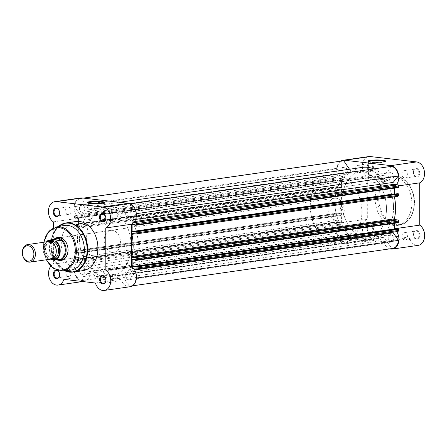 <?xml version="1.0" encoding="UTF-8"?>
<svg xmlns="http://www.w3.org/2000/svg" width="447" height="447" viewBox="0 0 447 447"><rect width="100%" height="100%" fill="white"/><g stroke="black" fill="none" stroke-linecap="round" stroke-linejoin="round"><path stroke-width="0.34" stroke-dasharray="2.23 1.68" d="M419.711 172.989A4.263 3.123 -98.2 0 0 416.554 168.396A4.263 3.123 -98.2 0 0 413.408 172.257A4.263 3.123 -98.2 0 0 416.565 176.85A4.263 3.123 -98.2 0 0 419.711 172.989M413.441 172.358A3.71 2.721 81.8 0 1 415.66 169.005A3.71 2.721 81.8 0 1 418.928 172.995A3.71 2.721 81.8 0 1 416.716 176.353A3.71 2.721 81.8 0 1 413.441 172.358M419.817 235.033A4.263 3.123 -98.2 0 0 416.66 230.44A4.263 3.123 -98.2 0 0 413.514 234.301A4.263 3.123 -98.2 0 0 416.677 238.894A4.263 3.123 -98.2 0 0 419.817 235.033M413.553 234.401A3.71 2.721 81.8 0 1 415.766 231.049A3.71 2.721 81.8 0 1 419.035 235.038A3.71 2.721 81.8 0 1 416.822 238.391A3.71 2.721 81.8 0 1 413.553 234.401M373.563 229.663A4.263 3.123 -98.2 0 0 370.401 225.07A4.263 3.123 -98.2 0 0 367.255 228.937A4.263 3.123 -98.2 0 0 370.418 233.53A4.263 3.123 -98.2 0 0 373.563 229.663M367.294 229.037A3.71 2.721 81.8 0 1 369.507 225.679A3.71 2.721 81.8 0 1 372.781 229.674A3.71 2.721 81.8 0 1 370.563 233.027A3.71 2.721 81.8 0 1 367.294 229.037M373.452 167.625A4.263 3.123 -98.2 0 0 370.295 163.032A4.263 3.123 -98.2 0 0 367.149 166.893A4.263 3.123 -98.2 0 0 370.306 171.486A4.263 3.123 -98.2 0 0 373.452 167.625M367.188 166.994A3.71 2.721 81.8 0 1 369.401 163.641A3.71 2.721 81.8 0 1 372.669 167.631A3.71 2.721 81.8 0 1 370.457 170.983A3.71 2.721 81.8 0 1 367.188 166.994M368.613 161.518A8.275 1.067 -0.1 0 0 368.551 161.652A8.275 1.067 -0.1 0 0 368.619 161.792A8.275 1.067 -0.1 0 0 374.351 162.663A8.275 1.067 -0.1 0 0 382.945 162.345A8.275 1.067 -0.1 0 0 385.035 161.764A8.275 1.067 -0.1 0 0 385.102 161.624A8.275 1.067 -0.1 0 0 385.04 161.49M382.978 179.364A8.275 1.067 -0.1 0 0 385.135 178.644A8.275 1.067 -0.1 0 0 379.844 177.655A8.275 1.067 -0.1 0 0 370.736 177.945A8.275 1.067 -0.1 0 0 368.579 178.671A8.275 1.067 -0.1 0 0 373.871 179.66A8.275 1.067 -0.1 0 0 382.978 179.364M394.612 228.747L393.997 228.836A10.795 7.912 81.8 0 1 396.696 231.619M355.739 230.697A3.71 2.721 81.8 0 1 357.952 227.344A3.71 2.721 81.8 0 1 361.221 231.334A3.71 2.721 81.8 0 1 359.008 234.686A3.71 2.721 81.8 0 1 355.739 230.697M355.628 168.653A3.71 2.721 81.8 0 1 357.846 165.301A3.71 2.721 81.8 0 1 361.115 169.29A3.71 2.721 81.8 0 1 358.896 172.643A3.71 2.721 81.8 0 1 355.628 168.653M401.887 174.023A3.71 2.721 81.8 0 1 404.105 170.665A3.71 2.721 81.8 0 1 407.373 174.654A3.71 2.721 81.8 0 1 405.155 178.012A3.71 2.721 81.8 0 1 401.887 174.023M401.993 236.061A3.71 2.721 81.8 0 1 404.211 232.708A3.71 2.721 81.8 0 1 407.48 236.698A3.71 2.721 81.8 0 1 405.267 240.05A3.71 2.721 81.8 0 1 401.993 236.061M386.471 208.665A34.883 25.568 81.8 0 1 365.635 240.201A34.883 25.568 81.8 0 1 334.887 202.681A34.883 25.568 81.8 0 1 355.717 171.145A34.883 25.568 81.8 0 1 386.471 208.665M393.55 207.648A34.883 25.568 81.8 0 1 372.72 239.184A34.883 25.568 81.8 0 1 341.972 201.664A34.883 25.568 81.8 0 1 362.802 170.128A34.883 25.568 81.8 0 1 393.55 207.648M411.821 203.089A24.803 18.182 81.8 0 1 397.009 225.517A24.803 18.182 81.8 0 1 375.145 198.837A24.803 18.182 81.8 0 1 389.957 176.409A24.803 18.182 81.8 0 1 411.821 203.089M418.202 245.353A10.795 7.912 81.8 0 1 409.307 237.927L377.788 234.273A10.795 7.912 81.8 0 1 371.943 239.989A10.795 7.912 81.8 0 1 362.774 231.507A10.795 7.912 81.8 0 1 367.322 219.064L367.25 176.788A10.795 7.912 81.8 0 1 362.361 165.25A10.795 7.912 81.8 0 1 368.764 156.573M389.924 248.856A10.795 7.912 81.8 0 1 383.582 241.626L352.063 237.966A10.795 7.912 81.8 0 1 346.224 243.682A10.795 7.912 81.8 0 1 337.049 235.2A10.795 7.912 81.8 0 1 341.597 222.757L341.525 180.482A10.795 7.912 81.8 0 1 336.608 170.659A10.795 7.912 81.8 0 1 340.648 161.171M393.997 228.836L393.969 186.539L398.422 185.896M396.405 184.65A10.795 7.912 81.8 0 1 393.969 186.539M352.063 237.966L377.788 234.273M341.597 222.757L367.322 219.064M341.525 180.482L367.25 176.788M383.582 241.626L409.307 237.927M87.886 202.91A8.275 1.067 -0.1 0 0 87.824 203.039A8.275 1.067 -0.1 0 0 87.897 203.178A8.275 1.067 -0.1 0 0 93.624 204.05A8.275 1.067 -0.1 0 0 102.223 203.731A8.275 1.067 -0.1 0 0 104.307 203.15A8.275 1.067 -0.1 0 0 104.38 203.011A8.275 1.067 -0.1 0 0 104.319 202.877M58.043 260.143A11.628 8.521 81.8 0 1 50.863 247.945A11.628 8.521 81.8 0 1 54.947 238.592M110.822 230.378L58.255 237.927A11.074 8.119 -98.2 0 0 51.645 247.94A11.074 8.119 -98.2 0 0 61.407 259.852L113.968 252.298A11.074 8.119 -98.2 0 0 120.584 242.291A11.074 8.119 -98.2 0 0 110.822 230.378A11.074 8.119 -98.2 0 0 104.207 240.391A11.074 8.119 -98.2 0 0 113.968 252.298M90.015 219.332A8.275 1.067 -0.1 0 0 87.852 220.058A8.275 1.067 -0.1 0 0 93.144 221.047A8.275 1.067 -0.1 0 0 102.251 220.751A8.275 1.067 -0.1 0 0 104.408 220.03A8.275 1.067 -0.1 0 0 99.117 219.041A8.275 1.067 -0.1 0 0 90.015 219.332M130.032 286.745A10.795 7.912 81.8 0 1 121.131 279.325L89.612 275.665A10.795 7.912 81.8 0 1 83.773 281.381A10.795 7.912 81.8 0 1 74.252 269.77A10.795 7.912 81.8 0 1 79.147 260.456L79.074 218.181A10.795 7.912 81.8 0 1 74.146 207.726A10.795 7.912 81.8 0 1 80.594 197.965M79.147 260.456L53.428 264.149A10.795 7.912 -98.2 0 0 50.829 266.2M117.444 278.358A3.71 2.721 -98.2 0 0 114.175 274.369A3.71 2.721 -98.2 0 0 111.957 277.721A3.71 2.721 -98.2 0 0 115.231 281.711A3.71 2.721 -98.2 0 0 117.444 278.358M117.337 216.32A3.71 2.721 -98.2 0 0 114.063 212.331A3.71 2.721 -98.2 0 0 111.851 215.683A3.71 2.721 -98.2 0 0 115.119 219.673A3.71 2.721 -98.2 0 0 117.337 216.32M71.079 210.95A3.71 2.721 -98.2 0 0 67.81 206.961A3.71 2.721 -98.2 0 0 65.592 210.319A3.71 2.721 -98.2 0 0 68.86 214.309A3.71 2.721 -98.2 0 0 71.079 210.95M71.185 272.994A3.71 2.721 -98.2 0 0 67.916 269.005A3.71 2.721 -98.2 0 0 65.698 272.357A3.71 2.721 -98.2 0 0 68.972 276.347A3.71 2.721 -98.2 0 0 71.185 272.994M63.809 225.512A22.59 16.556 -98.2 0 0 50.958 245.828A22.59 16.556 -98.2 0 0 70.224 270.2M76.063 221.5A24.803 18.182 -98.2 0 0 61.25 243.922A24.803 18.182 -98.2 0 0 83.114 270.603M86.606 238.346A34.883 25.568 -98.2 0 0 117.354 275.866A34.883 25.568 -98.2 0 0 138.184 244.33A34.883 25.568 -98.2 0 0 107.436 206.81A34.883 25.568 -98.2 0 0 86.606 238.346M79.521 239.363A34.883 25.568 -98.2 0 0 110.269 276.883A34.883 25.568 -98.2 0 0 131.1 245.347A34.883 25.568 -98.2 0 0 100.351 207.827A34.883 25.568 -98.2 0 0 79.521 239.363M53.361 227.948L53.428 264.149M121.131 279.325L95.412 283.018M89.612 275.665L63.887 279.364M79.074 218.181L53.349 221.874M337.921 224.523A1.106 0.81 81.8 0 1 337.099 223.332L74.649 261.031A1.106 0.81 -98.2 0 0 75.47 262.221L337.921 224.523L341.771 224.97A1.106 0.81 81.8 0 1 342.525 225.735A1.106 0.81 81.8 0 1 342.352 226.914L337.167 233.284A10.242 7.51 -98.2 0 0 343.838 242.984L351.264 233.865A1.106 0.81 81.8 0 1 351.683 233.613A1.106 0.81 81.8 0 1 351.839 233.613A1.106 0.81 81.8 0 1 352.297 233.854A37.649 27.597 81.8 0 0 373.116 241.928A37.649 27.597 81.8 0 0 383.33 237.452A1.106 0.81 81.8 0 1 383.632 237.318A1.106 0.81 81.8 0 1 383.789 237.318A1.106 0.81 81.8 0 1 384.37 237.709L391.829 248.549A10.242 7.51 -98.2 0 0 392.399 248.498M337.167 233.284L74.716 270.983A10.242 7.51 -98.2 0 0 81.388 280.682L88.813 271.564A1.106 0.81 81.8 0 1 89.238 271.312A1.106 0.81 81.8 0 1 89.389 271.312A1.106 0.81 81.8 0 1 89.847 271.553L352.297 233.854M89.847 271.553A37.649 27.597 81.8 0 0 110.666 279.626A37.649 27.597 81.8 0 0 120.886 275.151A1.106 0.81 81.8 0 1 121.182 275.017A1.106 0.81 81.8 0 1 121.338 275.017A1.106 0.81 81.8 0 1 121.919 275.408L384.37 237.709M349.526 169.24L351.152 171.609A1.106 0.81 -98.2 0 0 351.89 171.994A1.106 0.81 -98.2 0 0 352.191 171.86L89.741 209.559A37.649 27.597 81.8 0 1 99.96 205.089A37.649 27.597 81.8 0 1 105.246 205.022A37.649 27.597 81.8 0 1 120.774 213.163L383.224 175.464A1.106 0.81 -98.2 0 0 383.839 175.699A1.106 0.81 -98.2 0 0 384.258 175.447L121.813 213.146A1.106 0.81 81.8 0 1 121.388 213.398A1.106 0.81 81.8 0 1 120.774 213.163M352.191 171.86A37.649 27.597 81.8 0 1 362.405 167.39M82.242 274.374A3.71 2.721 81.8 0 1 79.505 270.726A3.71 2.721 81.8 0 1 81.712 267.021A3.71 2.721 81.8 0 1 82.231 267.015A3.71 2.721 81.8 0 1 84.964 270.658A3.71 2.721 81.8 0 1 82.762 274.363A3.71 2.721 81.8 0 1 82.242 274.374M344.693 236.675A3.71 2.721 81.8 0 1 341.955 233.027A3.71 2.721 81.8 0 1 344.156 229.322A3.71 2.721 81.8 0 1 344.682 229.317A3.71 2.721 81.8 0 1 347.414 232.96A3.71 2.721 81.8 0 1 345.213 236.67A3.71 2.721 81.8 0 1 344.693 236.675M82.136 212.331A3.71 2.721 81.8 0 1 79.398 208.688A3.71 2.721 81.8 0 1 81.6 204.983A3.71 2.721 81.8 0 1 82.119 204.977A3.71 2.721 81.8 0 1 84.857 208.62A3.71 2.721 81.8 0 1 82.656 212.325A3.71 2.721 81.8 0 1 82.136 212.331M344.587 174.632A3.71 2.721 81.8 0 1 341.849 170.989A3.71 2.721 81.8 0 1 344.05 167.284A3.71 2.721 81.8 0 1 344.57 167.279A3.71 2.721 81.8 0 1 347.308 170.922A3.71 2.721 81.8 0 1 345.106 174.626A3.71 2.721 81.8 0 1 344.587 174.632M128.501 279.738A3.71 2.721 81.8 0 1 125.763 276.095A3.71 2.721 81.8 0 1 127.965 272.385A3.71 2.721 81.8 0 1 128.49 272.379A3.71 2.721 81.8 0 1 131.222 276.022A3.71 2.721 81.8 0 1 129.021 279.733A3.71 2.721 81.8 0 1 128.501 279.738M390.952 242.039A3.71 2.721 81.8 0 1 388.214 238.396A3.71 2.721 81.8 0 1 390.415 234.686A3.71 2.721 81.8 0 1 390.941 234.681A3.71 2.721 81.8 0 1 393.673 238.324A3.71 2.721 81.8 0 1 391.471 242.034A3.71 2.721 81.8 0 1 390.952 242.039M105.369 276.944A34.883 25.568 81.8 0 1 79.644 242.682A34.883 25.568 81.8 0 1 100.351 207.827A34.883 25.568 81.8 0 1 105.252 207.766A34.883 25.568 81.8 0 1 130.977 242.034A34.883 25.568 81.8 0 1 110.269 276.883A34.883 25.568 81.8 0 1 105.369 276.944M367.82 239.246A34.883 25.568 81.8 0 1 342.095 204.983A34.883 25.568 81.8 0 1 362.802 170.128A34.883 25.568 81.8 0 1 367.702 170.067A34.883 25.568 81.8 0 1 393.427 204.335A34.883 25.568 81.8 0 1 372.72 239.184A34.883 25.568 81.8 0 1 367.82 239.246M128.395 217.695A3.71 2.721 81.8 0 1 125.657 214.052A3.71 2.721 81.8 0 1 127.859 210.347A3.71 2.721 81.8 0 1 128.378 210.341A3.71 2.721 81.8 0 1 131.116 213.984A3.71 2.721 81.8 0 1 128.915 217.689A3.71 2.721 81.8 0 1 128.395 217.695M390.84 179.996A3.71 2.721 81.8 0 1 388.108 176.353A3.71 2.721 81.8 0 1 390.309 172.648A3.71 2.721 81.8 0 1 390.829 172.643A3.71 2.721 81.8 0 1 393.567 176.286A3.71 2.721 81.8 0 1 391.365 179.99A3.71 2.721 81.8 0 1 390.84 179.996M337.099 223.332L337.094 222.209A0.553 0.408 81.8 0 1 337.502 221.706L75.057 259.405A0.553 0.408 -98.2 0 0 74.643 259.908L337.094 222.209M337.496 215.722A0.553 0.408 81.8 0 1 337.083 215.124L74.632 252.823A0.553 0.408 -98.2 0 0 75.046 253.421L337.982 215.778L337.982 215.147L340.972 215.493L340.983 222.74L337.999 222.394L337.993 221.762L337.502 221.706M337.083 215.124L337.083 214.001A1.106 0.81 81.8 0 1 337.742 212.995A1.106 0.81 81.8 0 1 337.898 212.995L75.448 250.694A1.106 0.81 -98.2 0 0 75.292 250.694A1.106 0.81 -98.2 0 0 74.632 251.7L337.083 214.001M340.81 213.331A0.553 0.408 -98.2 0 0 341.201 212.666L78.75 250.365A0.553 0.408 81.8 0 1 78.359 251.03L340.81 213.331L337.898 212.995M341.201 212.666A37.649 27.597 81.8 0 1 341.162 190.483A0.553 0.408 -98.2 0 0 340.77 189.724L337.859 189.388A1.106 0.81 81.8 0 1 337.038 188.193L337.032 187.07A0.553 0.408 81.8 0 1 337.44 186.567L74.995 224.265A0.553 0.408 -98.2 0 0 74.582 224.768L337.032 187.07M337.435 180.582A0.553 0.408 81.8 0 1 337.021 179.985L74.571 217.683A0.553 0.408 -98.2 0 0 74.984 218.281L337.926 180.638L337.921 180.007L340.91 180.353L340.921 187.6L337.938 187.254L337.932 186.623L337.44 186.567M337.021 179.985L337.021 178.861A1.106 0.81 81.8 0 1 337.681 177.861A1.106 0.81 81.8 0 1 337.837 177.856L341.687 178.303A1.106 0.81 -98.2 0 0 341.843 178.303A1.106 0.81 -98.2 0 0 342.469 177.621A1.106 0.81 -98.2 0 0 342.262 176.498L79.812 214.197L74.604 206.62A10.242 7.51 -98.2 0 1 80.672 198.513A10.242 7.51 -98.2 0 1 81.242 198.462L88.702 209.308L351.152 171.609M343.123 160.814A10.242 7.51 -98.2 0 0 337.055 168.921L342.262 176.498M373.726 168.91A37.649 27.597 81.8 0 1 383.224 175.464M391.684 166.329L384.258 175.447M394.539 188.12L394.539 186.572L397.528 186.924L397.528 187.556L398.02 187.611M395.103 193.886L397.539 194.171L397.539 193.54M132.262 233.68L394.712 195.982L397.623 196.317L135.173 234.016M394.712 195.982A0.553 0.408 -98.2 0 0 394.321 196.646A37.649 27.597 81.8 0 1 394.36 196.809M394.6 223.26L394.6 221.712L397.59 222.058L397.59 222.69L398.081 222.746M395.165 229.026L397.601 229.305L397.601 228.674M135.234 269.155L397.685 231.457L393.835 231.01A1.106 0.81 -98.2 0 0 393.678 231.015A1.106 0.81 -98.2 0 0 393.025 232.149M391.829 248.549L129.379 286.248L121.919 275.408M129.379 286.248A10.242 7.51 -98.2 0 0 129.948 286.197A10.242 7.51 -98.2 0 0 136.022 278.095L130.809 270.519A1.106 0.81 -98.2 0 1 130.602 269.396A1.106 0.81 -98.2 0 1 131.228 268.714A1.106 0.81 -98.2 0 1 131.384 268.708L134.039 269.016M133.955 222.349L131.301 222.042A1.106 0.81 81.8 0 1 130.546 221.276A1.106 0.81 81.8 0 1 130.72 220.103L135.91 213.727A10.242 7.51 -98.2 0 0 129.233 204.028L121.813 213.146M89.741 209.559A1.106 0.81 81.8 0 1 89.439 209.693A1.106 0.81 81.8 0 1 88.702 209.308M337.837 177.856L75.387 215.555L79.236 216.002A1.106 0.81 -98.2 0 0 79.393 216.002A1.106 0.81 -98.2 0 0 80.019 215.32A1.106 0.81 -98.2 0 0 79.812 214.197M75.387 215.555A1.106 0.81 -98.2 0 0 75.23 215.56A1.106 0.81 -98.2 0 0 74.571 216.56L337.021 178.861M74.571 217.683L74.571 216.56M340.921 187.6L78.476 225.299L78.46 218.052L75.47 217.706L75.476 218.337L74.984 218.281M78.476 225.299L75.487 224.953L75.482 224.321L74.995 224.265M337.038 188.193L74.588 225.891L74.582 224.768M74.588 225.891A1.106 0.81 -98.2 0 0 75.409 227.087L337.859 189.388M340.77 189.724L78.32 227.422L75.409 227.087M78.32 227.422A0.553 0.408 81.8 0 1 78.711 228.182L341.162 190.483M78.75 250.365A37.649 27.597 81.8 0 1 78.711 228.182M78.359 251.03L75.448 250.694M74.632 252.823L74.632 251.7M340.972 215.493L78.521 253.192L75.532 252.846L75.537 253.477L75.046 253.421M78.521 253.192L78.538 260.439L75.549 260.093L75.543 259.461L75.057 259.405M74.649 261.031L74.643 259.908M75.47 262.221L79.32 262.668A1.106 0.81 81.8 0 1 80.08 263.434A1.106 0.81 81.8 0 1 79.901 264.613L74.716 270.983M337.993 221.762L75.543 259.461M337.999 222.394L75.549 260.093M340.983 222.74L78.538 260.439M337.982 215.147L75.532 252.846M337.982 215.778L75.537 253.477M337.932 186.623L75.482 224.321M337.938 187.254L75.487 224.953M340.91 180.353L78.46 218.052M337.921 180.007L75.47 217.706M337.926 180.638L75.476 218.337M337.055 168.921L74.604 206.62M83.611 198.122L81.242 198.462M130.334 203.871L129.233 204.028M136.313 213.672L135.91 213.727M397.528 187.556L135.078 225.249M397.528 186.924L135.078 224.617M394.539 186.572L132.088 224.271M397.539 194.171L135.089 231.87M397.59 222.69L135.139 260.389M397.59 222.058L135.139 259.757M394.6 221.712L132.15 259.411M397.601 229.305L135.15 267.004M136.441 278.034L136.022 278.095M343.838 242.984L81.388 280.682M48.505 241.564A8.856 6.493 -98.2 0 0 43.247 250.415A8.856 6.493 -98.2 0 0 49.779 259.12A8.856 6.493 -98.2 0 0 51.025 259.104M49.645 241.542A8.856 6.493 -98.2 0 0 45.566 250.868A8.856 6.493 -98.2 0 0 52.014 258.796A8.856 6.493 -98.2 0 0 52.126 258.807M336.055 198.228A11.074 8.119 -98.2 0 0 334.501 198.25A11.074 8.119 -98.2 0 0 327.925 209.313A11.074 8.119 -98.2 0 0 336.094 220.192A11.074 8.119 -98.2 0 0 337.647 220.17A11.074 8.119 -98.2 0 0 344.224 209.107A11.074 8.119 -98.2 0 0 336.055 198.228M53.986 239.089A11.074 8.119 -98.2 0 0 49.93 250.298A11.074 8.119 -98.2 0 0 56.959 259.93M360.617 171.084A34.883 25.568 -98.2 0 0 355.717 171.145A34.883 25.568 -98.2 0 0 335.01 206A34.883 25.568 -98.2 0 0 360.74 240.262A34.883 25.568 -98.2 0 0 365.635 240.201A34.883 25.568 -98.2 0 0 386.342 205.352A34.883 25.568 -98.2 0 0 360.617 171.084M336.015 174.621A34.883 25.568 -98.2 0 0 331.115 174.682A34.883 25.568 -98.2 0 0 310.408 209.531A34.883 25.568 -98.2 0 0 336.133 243.799A34.883 25.568 -98.2 0 0 341.033 243.738A34.883 25.568 -98.2 0 0 361.74 208.883A34.883 25.568 -98.2 0 0 336.015 174.621M50.528 259.176L48.332 258.863A10.795 7.912 81.8 0 1 44.242 249.057A10.795 7.912 81.8 0 1 48.298 240.195M61.071 259.098L53.104 258.176L48.639 258.953A10.465 7.672 -98.2 0 1 46.7 241.827M56.356 259.741L53.4 258.21M60.926 259.081L53.104 258.176M53.752 239.246A10.795 7.912 -98.2 0 0 53.433 239.436A10.795 7.912 -98.2 0 0 49.338 248.566A10.795 7.912 -98.2 0 0 53.785 258.433M414.235 202.597A24.032 17.612 81.8 0 1 396.506 224.36A24.032 17.612 81.8 0 1 378.698 198.474A24.032 17.612 81.8 0 1 396.428 176.705A24.032 17.612 81.8 0 1 414.235 202.597M377.603 198.479A24.803 18.182 -98.2 0 0 399.473 225.159A24.803 18.182 -98.2 0 0 414.285 202.737A24.803 18.182 -98.2 0 0 392.416 176.057A24.803 18.182 -98.2 0 0 377.603 198.479M44.063 242.207A21.4 15.684 -98.2 0 0 43.633 247.107A21.4 15.684 -98.2 0 0 46.583 259.741M62.479 270.893A22.177 16.254 81.8 0 1 43.566 246.967A22.177 16.254 81.8 0 1 56.177 227.031M58.166 226.635L52.74 234.72L50.824 245.459A24.579 18.014 -98.2 0 0 64.625 270.703A24.803 18.182 81.8 0 1 51.025 245.392A24.803 18.182 81.8 0 1 58.278 226.612A24.579 18.014 -98.2 0 0 50.824 245.464L54.635 260.791L64.497 270.714M342.352 226.914L79.901 264.613M341.771 224.97L79.32 262.668M341.687 178.303L79.236 216.002M135.625 219.393L130.72 220.103M134.536 221.578L131.301 222.042M393.835 231.01L131.384 268.708M134.642 269.966L130.809 270.519M88.813 271.564L351.264 233.865M394.321 196.646L134.614 233.954M120.886 275.151L383.33 237.452M385.035 161.764L385.582 161.222M389.957 176.409L392.416 176.057C403.518 174.012 414.822 187.908 414.486 202.67C413.883 215.353 408.876 222.852 399.473 225.159L397.009 225.517M385.135 178.644L385.102 161.624M357.952 227.344L369.507 225.679M357.846 165.301L369.401 163.641M404.105 170.665L415.66 169.005M404.211 232.708L415.766 231.049M341.033 243.738L117.354 275.866M331.115 174.682L107.436 206.81M405.267 240.05L416.822 238.391M405.155 178.012L416.716 176.353M358.896 172.643L370.457 170.983M359.008 234.686L370.563 233.027M346.224 243.682L371.943 239.989M368.579 178.671L368.551 161.652M368.619 161.792L368.071 161.25M87.897 203.178L87.344 202.636M87.852 220.058L87.824 203.039M43.778 242.246L43.381 247.035L46.298 259.785M114.175 274.369L102.614 276.028M114.063 212.331L102.508 213.99M67.81 206.961L56.249 208.62M67.916 269.005L56.361 270.664M68.972 276.347L57.412 278.006M68.86 214.309L57.305 215.968M115.119 219.673L103.564 221.332M115.231 281.711L103.67 283.37M83.773 281.381L82.667 281.537M104.408 220.03L104.38 203.011M104.307 203.15L104.855 202.608M99.96 205.089L119.489 202.284M344.156 229.322L81.712 267.021M344.05 167.284L81.6 204.983M390.415 234.686L127.965 272.385M390.309 172.648L127.859 210.347M341.843 178.303L79.393 216.002M83.494 198.11L80.672 198.513M393.678 231.015L131.228 268.714M132.429 285.84L129.948 286.197M391.365 179.99L128.915 217.689M391.471 242.034L129.021 279.733M345.106 174.626L82.656 212.325M345.213 236.67L82.762 274.363M110.666 279.626L373.116 241.928M75.292 250.694L337.742 212.995M89.439 209.693L351.89 171.994M121.388 213.398L383.839 175.699M337.681 177.861L75.23 215.56M78.437 251.03L340.888 213.331M132.183 233.68L394.634 195.982M74.979 259.405L337.429 221.706M74.917 224.265L337.368 186.567M121.182 275.017L383.632 237.318M89.238 271.312L351.683 233.613M49.779 242.503L50.656 242.492C56.076 242.358 58.881 256.679 51.986 257.846L51.109 257.858C45.689 257.986 42.884 243.671 49.779 242.503M334.501 198.25L58.255 237.927M337.647 220.17L61.407 259.852M46.432 241.866L44.242 250.627L48.287 258.886"/><path stroke-width="0.67" d="M370.295 160.328A8.834 1.14 179.9 0 1 380.542 160.048A8.834 1.14 179.9 0 1 385.582 161.222A8.834 1.14 179.9 0 1 383.353 161.842A8.834 1.14 179.9 0 1 374.184 162.183A8.834 1.14 179.9 0 1 368.071 161.25A8.834 1.14 179.9 0 1 370.295 160.328M385.04 161.49A8.275 1.067 -0.1 0 0 379.335 160.613A8.275 1.067 -0.1 0 0 370.708 160.926A8.275 1.067 -0.1 0 0 368.613 161.518M340.648 161.171A10.795 7.912 81.8 0 1 343.045 160.266A10.795 7.912 81.8 0 1 344.603 160.255L390.862 165.619A10.795 7.912 81.8 0 1 398.819 177.247A10.795 7.912 81.8 0 1 396.405 184.65M343.045 160.266L368.764 156.573A10.795 7.912 81.8 0 1 370.328 156.556L416.587 161.926A10.795 7.912 81.8 0 1 424.544 173.553A10.795 7.912 81.8 0 1 419.694 182.845L419.722 225.137A10.795 7.912 81.8 0 1 424.65 235.591A10.795 7.912 81.8 0 1 418.202 245.353L392.477 249.046A10.795 7.912 81.8 0 1 389.924 248.856M396.696 231.619A10.795 7.912 81.8 0 1 398.925 239.285A10.795 7.912 81.8 0 1 392.477 249.046M394.612 228.747L419.722 225.137M398.422 185.896L419.694 182.845M102.631 203.234A8.834 1.14 179.9 0 1 93.457 203.569A8.834 1.14 179.9 0 1 87.344 202.636A8.834 1.14 179.9 0 1 89.573 201.714A8.834 1.14 179.9 0 1 99.821 201.435A8.834 1.14 179.9 0 1 104.855 202.608A8.834 1.14 179.9 0 1 102.631 203.234M104.319 202.877A8.275 1.067 -0.1 0 0 98.614 201.999A8.275 1.067 -0.1 0 0 89.981 202.312A8.275 1.067 -0.1 0 0 87.886 202.91M53.254 211.984A4.263 3.123 81.8 0 1 56.4 208.123A4.263 3.123 81.8 0 1 59.557 212.716A4.263 3.123 81.8 0 1 56.411 216.577A4.263 3.123 81.8 0 1 53.254 211.984M59.518 212.616A3.71 2.721 -98.2 0 0 56.249 208.62A3.71 2.721 -98.2 0 0 54.037 211.979A3.71 2.721 -98.2 0 0 57.305 215.968A3.71 2.721 -98.2 0 0 59.518 212.616M53.361 274.022A4.263 3.123 81.8 0 1 56.506 270.161A4.263 3.123 81.8 0 1 59.663 274.754A4.263 3.123 81.8 0 1 56.523 278.615A4.263 3.123 81.8 0 1 53.361 274.022M59.63 274.654A3.71 2.721 -98.2 0 0 56.361 270.664A3.71 2.721 -98.2 0 0 54.143 274.017A3.71 2.721 -98.2 0 0 57.412 278.006A3.71 2.721 -98.2 0 0 59.63 274.654M99.62 279.386A4.263 3.123 81.8 0 1 102.765 275.525A4.263 3.123 81.8 0 1 105.922 280.118A4.263 3.123 81.8 0 1 102.776 283.979A4.263 3.123 81.8 0 1 99.62 279.386M105.889 280.018A3.71 2.721 -98.2 0 0 102.614 276.028A3.71 2.721 -98.2 0 0 100.402 279.381A3.71 2.721 -98.2 0 0 103.67 283.37A3.71 2.721 -98.2 0 0 105.889 280.018M99.513 217.348A4.263 3.123 81.8 0 1 102.654 213.487A4.263 3.123 81.8 0 1 105.816 218.08A4.263 3.123 81.8 0 1 102.67 221.941A4.263 3.123 81.8 0 1 99.513 217.348M105.777 217.98A3.71 2.721 -98.2 0 0 102.508 213.99A3.71 2.721 -98.2 0 0 100.296 217.343A3.71 2.721 -98.2 0 0 103.564 221.332A3.71 2.721 -98.2 0 0 105.777 217.98M54.947 238.592A11.628 8.521 81.8 0 1 63.636 239.368A11.628 8.521 81.8 0 1 68.056 249.94A11.628 8.521 81.8 0 1 58.043 260.143M56.959 259.93A11.074 8.119 -98.2 0 0 56.981 259.936A11.074 8.119 -98.2 0 0 57.987 260.137A11.074 8.119 -98.2 0 0 59.54 260.12L61.407 259.852A11.074 8.119 -98.2 0 0 68.017 249.839A11.074 8.119 -98.2 0 0 58.255 237.927L56.389 238.195A11.074 8.119 -98.2 0 0 53.986 239.089L53.679 239.279M54.869 201.658L80.594 197.965A10.795 7.912 81.8 0 1 82.198 197.96L56.478 201.653A10.795 7.912 -98.2 0 0 54.869 201.658A10.795 7.912 -98.2 0 0 48.421 211.42A10.795 7.912 -98.2 0 0 53.349 221.874L53.361 227.948M50.829 266.2A10.795 7.912 -98.2 0 0 48.533 273.463A10.795 7.912 -98.2 0 0 58.049 285.074A10.795 7.912 -98.2 0 0 63.887 279.364L95.412 283.018A10.795 7.912 -98.2 0 0 104.307 290.444A10.795 7.912 -98.2 0 0 110.716 281.761A10.795 7.912 -98.2 0 0 105.827 270.228L105.749 227.953A10.795 7.912 -98.2 0 0 110.476 216.46A10.795 7.912 -98.2 0 0 102.553 207L56.478 201.653M70.224 270.2A22.59 16.556 -98.2 0 0 84.36 249.7A22.59 16.556 -98.2 0 0 63.809 225.512L56.177 227.031A22.177 16.254 81.8 0 1 76.353 250.773A22.177 16.254 81.8 0 1 62.479 270.893L70.224 270.2M64.497 270.714L72.895 272.072L83.114 270.603A24.803 18.182 -98.2 0 0 97.927 248.18A24.803 18.182 -98.2 0 0 76.063 221.5L65.838 222.969A24.803 18.182 81.8 0 1 87.707 249.644A24.803 18.182 81.8 0 1 72.895 272.072A24.803 18.182 81.8 0 1 64.608 270.703A24.579 18.014 -98.2 0 0 87.171 249.677A24.579 18.014 -98.2 0 0 77.214 226.819A24.579 18.014 -98.2 0 0 58.289 226.612A24.803 18.182 81.8 0 1 65.838 222.969L58.166 226.635M82.198 197.96L128.278 203.301A10.795 7.912 81.8 0 1 136.201 212.766A10.795 7.912 81.8 0 1 131.474 224.26L131.547 266.535A10.795 7.912 81.8 0 1 136.436 278.068A10.795 7.912 81.8 0 1 130.032 286.745L104.307 290.444M131.547 266.535L105.827 270.228M131.474 224.26L105.749 227.953M128.278 203.301L102.553 207M119.489 202.284L362.405 167.39A37.649 27.597 81.8 0 1 367.697 167.323A37.649 27.597 81.8 0 1 373.726 168.91M349.526 169.24L343.693 160.764A10.242 7.51 -98.2 0 0 343.123 160.814L83.494 198.11M397.606 184.79A1.106 0.81 81.8 0 1 398.422 185.986L135.977 223.679A1.106 0.81 -98.2 0 0 135.156 222.489L397.606 184.79L393.751 184.343A1.106 0.81 81.8 0 1 392.997 183.577A1.106 0.81 81.8 0 1 393.17 182.404L398.355 176.029A10.242 7.51 -98.2 0 0 391.684 166.329L130.334 203.871M398.422 185.986L398.428 187.109A0.553 0.408 81.8 0 1 398.02 187.611L135.72 225.288M395.103 193.886L394.55 193.825L394.539 188.12M394.55 193.825L132.1 231.524L135.089 231.87L135.089 231.239L398.031 193.596A0.553 0.408 81.8 0 1 398.439 194.188L398.439 195.317A1.106 0.81 81.8 0 1 397.78 196.317A1.106 0.81 81.8 0 1 397.623 196.317M394.36 196.809A37.649 27.597 81.8 0 1 394.36 218.834A0.553 0.408 -98.2 0 0 394.751 219.589L397.668 219.93A1.106 0.81 81.8 0 1 398.484 221.12L398.489 222.248A0.553 0.408 81.8 0 1 398.081 222.746L135.782 260.422M394.6 223.26L394.612 228.959L395.165 229.026M398.484 221.12L136.039 258.819L136.039 259.947A0.553 0.408 -98.2 0 1 135.631 260.445L135.139 260.389L135.139 259.757L132.15 259.411L132.161 266.658L135.15 267.004L135.15 266.373L398.093 228.73A0.553 0.408 81.8 0 1 398.5 229.328L398.5 230.456A1.106 0.81 81.8 0 1 397.841 231.457A1.106 0.81 81.8 0 1 397.685 231.457M393.025 232.149A1.106 0.81 -98.2 0 0 393.259 232.82L134.642 269.966M132.429 285.84L392.399 248.498A10.242 7.51 -98.2 0 0 398.473 240.397L393.259 232.82M397.841 231.457L135.391 269.155A1.106 0.81 -98.2 0 1 135.234 269.155L134.039 269.016M135.391 269.155A1.106 0.81 -98.2 0 0 136.05 268.155L398.5 230.456M398.5 229.328L136.05 267.027L136.05 268.155M136.05 267.027A0.553 0.408 -98.2 0 0 135.642 266.429L398.093 228.73M135.15 266.373L135.642 266.429M136.039 258.819A1.106 0.81 -98.2 0 0 135.218 257.628L397.668 219.93M394.751 219.589L132.301 257.288L135.218 257.628M132.301 257.288A0.553 0.408 81.8 0 1 131.91 256.533L394.36 218.834M134.614 233.954L131.871 234.345A37.649 27.597 81.8 0 1 131.91 256.533M131.871 234.345A0.553 0.408 81.8 0 1 132.262 233.68L135.173 234.016A1.106 0.81 -98.2 0 0 135.329 234.016A1.106 0.81 -98.2 0 0 135.989 233.016L398.439 195.317M398.439 194.188L135.989 231.887L135.989 233.016M135.989 231.887A0.553 0.408 -98.2 0 0 135.581 231.295L398.031 193.596M135.089 231.239L135.581 231.295M132.1 231.524L132.088 224.271L135.078 224.617L135.078 225.249L135.57 225.31A0.553 0.408 -98.2 0 0 135.977 224.807L398.428 187.109M135.977 223.679L135.977 224.807M135.156 222.489L133.955 222.349M343.693 160.764L83.611 198.122M398.355 176.029L136.313 213.672M394.612 228.959L132.161 266.658M398.473 240.397L136.441 278.034M30.128 262.104L51.025 259.104A8.856 6.493 -98.2 0 0 56.283 250.253A8.856 6.493 -98.2 0 0 49.751 241.553A8.856 6.493 -98.2 0 0 48.505 241.564L27.608 244.57A8.856 6.493 81.8 0 1 28.854 244.554A8.856 6.493 81.8 0 1 35.386 253.253A8.856 6.493 81.8 0 1 30.128 262.104A8.856 6.493 81.8 0 1 28.882 262.121A8.856 6.493 81.8 0 1 22.35 253.421A8.856 6.493 81.8 0 1 27.608 244.57M28.127 245.727A7.778 5.705 -98.2 0 0 22.389 252.773A7.778 5.705 -98.2 0 0 28.155 261.154A7.778 5.705 -98.2 0 0 33.894 254.108A7.778 5.705 -98.2 0 0 28.127 245.727M52.126 258.807A8.856 6.493 -98.2 0 0 58.551 250.7A8.856 6.493 -98.2 0 0 51.986 241.229A8.856 6.493 -98.2 0 0 49.645 241.542M56.121 241.101A10.795 7.912 81.8 0 1 60.205 250.907A10.795 7.912 81.8 0 1 56.154 259.768L55.4 259.741A10.465 7.672 -98.2 0 0 59.736 250.912A10.465 7.672 -98.2 0 0 55.367 241.073L61.043 240.318L57.948 238.178A11.074 8.119 -98.2 0 0 56.389 238.195M55.367 241.073L48.606 240.29A10.465 7.672 -98.2 0 0 46.7 241.827M55.4 259.741L50.528 259.176M60.893 240.419L53.07 239.508L48.298 240.195M61.043 240.318L53.07 239.508M59.54 260.12A11.074 8.119 -98.2 0 0 66.117 249.052A11.074 8.119 -98.2 0 0 57.948 238.178L53.366 239.43M56.154 259.768L61.071 259.098L57.987 260.137L56.356 259.741M60.876 259.254A10.795 7.912 -98.2 0 0 65.301 250.175A10.795 7.912 -98.2 0 0 60.842 240.067M390.862 165.619L416.587 161.926M344.603 160.255L370.328 156.556M46.583 259.741A21.4 15.684 -98.2 0 0 64.307 269.714A21.4 15.684 -98.2 0 0 75.28 250.778A21.4 15.684 -98.2 0 0 61.278 228.087A21.4 15.684 -98.2 0 0 44.063 242.207M136.039 259.947L398.489 222.248M393.17 182.404L135.625 219.393M393.751 184.343L134.536 221.578M46.298 259.785L53.338 268.289L62.479 270.893M82.667 281.537L58.049 285.074M43.778 242.246L48.142 232.105L56.177 227.031M135.329 234.016L397.78 196.317M135.648 225.31L398.098 187.611M135.709 260.445L398.16 222.746M48.254 240.207L46.432 241.866"/></g></svg>
